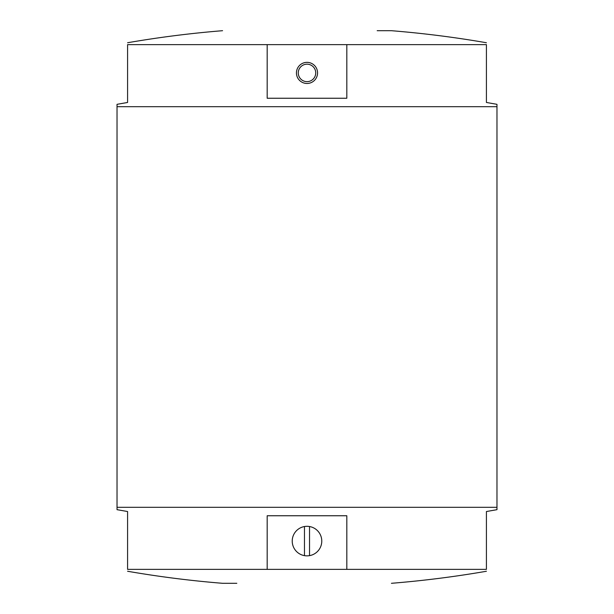 <?xml version="1.0" encoding="UTF-8"?>
<svg xmlns="http://www.w3.org/2000/svg" width="614" height="614" viewBox="0 0 614 614"><rect width="100%" height="100%" fill="white"/><g stroke="black" fill="none" stroke-linecap="round" stroke-linejoin="round"><path stroke-width="0.92" d="M267.174 569.37L127.582 569.37C127.582 571.887 127.582 571.887 127.582 569.37L127.582 511.531L117.028 509.674L117.028 104.326L127.582 102.469L127.582 44.63C127.582 42.113 127.582 42.113 127.582 44.63L486.418 44.63C486.418 42.113 486.418 42.113 486.418 44.63L486.418 102.469L496.972 104.326L496.972 106.69L117.028 106.69L496.972 106.69L496.972 507.31L117.028 507.31L496.972 507.31L496.972 509.674L486.418 511.531L486.418 569.37C486.418 571.887 486.418 571.887 486.418 569.37L267.174 569.37L267.174 515.752L346.826 515.752L267.174 515.752M127.582 571.258C159.064 576.715 190.724 580.729 222.567 583.3L236.82 583.3M346.826 569.37L346.826 515.752M304.467 526.528L304.467 555.639A14.774 14.774 0 0 1 304.467 526.528A14.774 14.774 0 0 1 321.774 541.087A14.774 14.774 0 0 1 309.533 555.639L309.533 526.528M304.467 555.639A14.774 14.774 0 0 0 309.533 555.639M486.418 42.742C454.936 37.285 423.276 33.271 391.433 30.7L377.18 30.7M346.826 44.63L346.826 98.248L267.174 98.248L346.826 98.248M267.174 44.63L267.174 98.248M307 62.359A10.553 10.553 0 0 0 297.859 78.193A10.553 10.553 0 0 0 316.141 78.193A10.553 10.553 0 0 0 307 62.359M307 64.186A8.726 8.726 0 0 0 299.44 77.28A8.726 8.726 0 0 0 314.56 77.28A8.726 8.726 0 0 0 307 64.186M391.433 583.3C423.276 580.729 454.936 576.715 486.418 571.258M222.567 30.7C190.724 33.271 159.064 37.285 127.582 42.742"/></g></svg>
